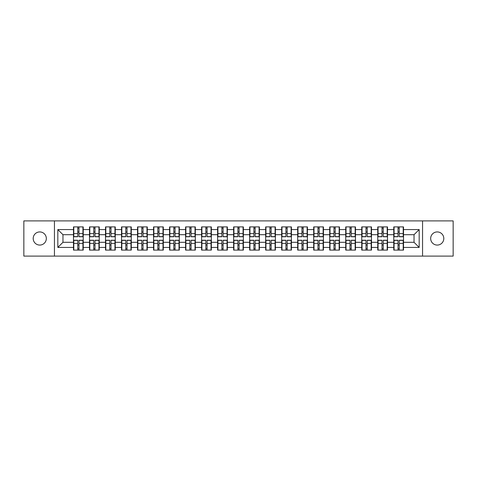 <?xml version="1.0" encoding="UTF-8"?>
<svg xmlns="http://www.w3.org/2000/svg" width="477" height="477" viewBox="0 0 477 477"><rect width="100%" height="100%" fill="white"/><g stroke="black" fill="none" stroke-linecap="round" stroke-linejoin="round"><path stroke-width="0.72" d="M437.236 245.071A6.571 6.571 0 0 1 430.671 238.5A6.571 6.571 0 0 1 437.236 231.929A6.571 6.571 0 0 1 443.807 238.5A6.571 6.571 0 0 1 437.236 245.071M39.764 245.071A6.571 6.571 0 0 1 33.193 238.5A6.571 6.571 0 0 1 39.764 231.929A6.571 6.571 0 0 1 46.329 238.5A6.571 6.571 0 0 1 39.764 245.071M422.556 256.107L453.15 256.107L453.15 220.893L422.556 220.893L422.556 256.107L54.444 256.107L54.444 220.893L23.85 220.893L23.85 256.107L54.444 256.107M403.518 245.017L403.208 245.017M394.074 245.017L393.763 245.017M393.763 231.983L394.074 231.983M403.208 231.983L403.518 231.983M403.518 230.647L403.208 230.647M394.074 230.647L393.763 230.647M393.763 246.353L394.074 246.353M403.208 246.353L403.518 246.353M387.503 245.017L387.193 245.017M378.058 245.017L377.748 245.017M377.748 231.983L378.058 231.983M387.193 231.983L387.503 231.983M387.503 230.647L387.193 230.647M378.058 230.647L377.748 230.647M377.748 246.353L378.058 246.353M387.193 246.353L387.503 246.353M371.488 245.017L371.184 245.017M362.043 245.017L361.739 245.017M361.739 231.983L362.043 231.983M371.184 231.983L371.488 231.983M371.488 230.647L371.184 230.647M362.043 230.647L361.739 230.647M361.739 246.353L362.043 246.353M371.184 246.353L371.488 246.353M355.472 245.017L355.168 245.017M346.028 245.017L345.724 245.017M345.724 231.983L346.028 231.983M355.168 231.983L355.472 231.983M355.472 230.647L355.168 230.647M346.028 230.647L345.724 230.647M345.724 246.353L346.028 246.353M355.168 246.353L355.472 246.353M339.463 245.017L339.153 245.017M330.018 245.017L329.708 245.017M329.708 231.983L330.018 231.983M339.153 231.983L339.463 231.983M339.463 230.647L339.153 230.647M330.018 230.647L329.708 230.647M329.708 246.353L330.018 246.353M339.153 246.353L339.463 246.353M323.448 245.017L323.138 245.017M314.003 245.017L313.693 245.017M313.693 231.983L314.003 231.983M323.138 231.983L323.448 231.983M323.448 230.647L323.138 230.647M314.003 230.647L313.693 230.647M313.693 246.353L314.003 246.353M323.138 246.353L323.448 246.353M307.432 245.017L307.122 245.017M297.988 245.017L297.678 245.017M297.678 231.983L297.988 231.983M307.122 231.983L307.432 231.983M307.432 230.647L307.122 230.647M297.988 230.647L297.678 230.647M297.678 246.353L297.988 246.353M307.122 246.353L307.432 246.353M291.417 245.017L291.113 245.017M281.973 245.017L281.668 245.017M281.668 231.983L281.973 231.983M291.113 231.983L291.417 231.983M291.417 230.647L291.113 230.647M281.973 230.647L281.668 230.647M281.668 246.353L281.973 246.353M291.113 246.353L291.417 246.353M275.402 245.017L275.098 245.017M265.957 245.017L265.653 245.017M265.653 231.983L265.957 231.983M275.098 231.983L275.402 231.983M275.402 230.647L275.098 230.647M265.957 230.647L265.653 230.647M265.653 246.353L265.957 246.353M275.098 246.353L275.402 246.353M259.393 245.017L259.083 245.017M249.948 245.017L249.638 245.017M249.638 231.983L249.948 231.983M259.083 231.983L259.393 231.983M259.393 230.647L259.083 230.647M249.948 230.647L249.638 230.647M249.638 246.353L249.948 246.353M259.083 246.353L259.393 246.353M243.377 245.017L243.067 245.017M233.933 245.017L233.623 245.017M233.623 231.983L233.933 231.983M243.067 231.983L243.377 231.983M243.377 230.647L243.067 230.647M233.933 230.647L233.623 230.647M233.623 246.353L233.933 246.353M243.067 246.353L243.377 246.353M227.362 245.017L227.052 245.017M217.917 245.017L217.607 245.017M217.607 231.983L217.917 231.983M227.052 231.983L227.362 231.983M227.362 230.647L227.052 230.647M217.917 230.647L217.607 230.647M217.607 246.353L217.917 246.353M227.052 246.353L227.362 246.353M211.347 245.017L211.043 245.017M201.902 245.017L201.598 245.017M201.598 231.983L201.902 231.983M211.043 231.983L211.347 231.983M211.347 230.647L211.043 230.647M201.902 230.647L201.598 230.647M201.598 246.353L201.902 246.353M211.043 246.353L211.347 246.353M195.332 245.017L195.027 245.017M185.887 245.017L185.583 245.017M185.583 231.983L185.887 231.983M195.027 231.983L195.332 231.983M195.332 230.647L195.027 230.647M185.887 230.647L185.583 230.647M185.583 246.353L185.887 246.353M195.027 246.353L195.332 246.353M179.322 245.017L179.012 245.017M169.878 245.017L169.568 245.017M169.568 231.983L169.878 231.983M179.012 231.983L179.322 231.983M179.322 230.647L179.012 230.647M169.878 230.647L169.568 230.647M169.568 246.353L169.878 246.353M179.012 246.353L179.322 246.353M163.307 245.017L162.997 245.017M153.862 245.017L153.552 245.017M153.552 231.983L153.862 231.983M162.997 231.983L163.307 231.983M163.307 230.647L162.997 230.647M153.862 230.647L153.552 230.647M153.552 246.353L153.862 246.353M162.997 246.353L163.307 246.353M147.292 245.017L146.982 245.017M137.847 245.017L137.537 245.017M137.537 231.983L137.847 231.983M146.982 231.983L147.292 231.983M147.292 230.647L146.982 230.647M137.847 230.647L137.537 230.647M137.537 246.353L137.847 246.353M146.982 246.353L147.292 246.353M131.276 245.017L130.972 245.017M121.832 245.017L121.528 245.017M121.528 231.983L121.832 231.983M130.972 231.983L131.276 231.983M131.276 230.647L130.972 230.647M121.832 230.647L121.528 230.647M121.528 246.353L121.832 246.353M130.972 246.353L131.276 246.353M115.261 245.017L114.957 245.017M105.816 245.017L105.512 245.017M105.512 231.983L105.816 231.983M114.957 231.983L115.261 231.983M115.261 230.647L114.957 230.647M105.816 230.647L105.512 230.647M105.512 246.353L105.816 246.353M114.957 246.353L115.261 246.353M99.252 245.017L98.942 245.017M89.807 245.017L89.497 245.017M89.497 231.983L89.807 231.983M98.942 231.983L99.252 231.983M99.252 230.647L98.942 230.647M89.807 230.647L89.497 230.647M89.497 246.353L89.807 246.353M98.942 246.353L99.252 246.353M422.556 220.893L54.444 220.893M414.036 242.298L414.036 234.702L403.518 234.702L403.518 242.298L414.036 242.298L419.17 247.432L419.17 229.568L403.518 229.568L403.518 226.903L393.763 226.903L393.763 234.702L387.503 234.702L387.503 242.298L393.763 242.298L393.763 234.702M419.17 247.432L403.518 247.432L403.518 250.097L393.763 250.097L393.763 247.432L387.503 247.432L387.503 250.097L377.748 250.097L377.748 247.432L371.488 247.432L371.488 250.097L361.739 250.097L361.739 247.432L355.472 247.432L355.472 250.097L345.724 250.097L345.724 247.432L339.463 247.432L339.463 250.097L329.708 250.097L329.708 247.432L323.448 247.432L323.448 250.097L313.693 250.097L313.693 247.432L307.432 247.432L307.432 250.097L297.678 250.097L297.678 247.432L291.417 247.432L291.417 250.097L281.668 250.097L281.668 247.432L275.402 247.432L275.402 250.097L265.653 250.097L265.653 247.432L259.393 247.432L259.393 250.097L249.638 250.097L249.638 247.432L243.377 247.432L243.377 250.097L233.623 250.097L233.623 247.432L227.362 247.432L227.362 250.097L217.607 250.097L217.607 247.432L211.347 247.432L211.347 250.097L201.598 250.097L201.598 247.432L195.332 247.432L195.332 250.097L185.583 250.097L185.583 247.432L179.322 247.432L179.322 250.097L169.568 250.097L169.568 247.432L163.307 247.432L163.307 250.097L153.552 250.097L153.552 247.432L147.292 247.432L147.292 250.097L137.537 250.097L137.537 247.432L131.276 247.432L131.276 250.097L121.528 250.097L121.528 247.432L115.261 247.432L115.261 250.097L105.512 250.097L105.512 247.432L99.252 247.432L99.252 250.097L89.497 250.097L89.497 247.432L83.236 247.432L83.236 250.097L73.482 250.097L73.482 247.432L57.83 247.432L57.83 229.568L73.482 229.568L73.482 234.702L62.964 234.702L62.964 242.298L73.482 242.298L73.482 234.702M393.763 229.568L387.503 229.568L387.503 226.903L377.748 226.903L377.748 229.568L371.488 229.568L371.488 226.903L361.739 226.903L361.739 229.568L355.472 229.568L355.472 226.903L345.724 226.903L345.724 229.568L339.463 229.568L339.463 226.903L329.708 226.903L329.708 229.568L323.448 229.568L323.448 226.903L313.693 226.903L313.693 229.568L307.432 229.568L307.432 226.903L297.678 226.903L297.678 229.568L291.417 229.568L291.417 226.903L281.668 226.903L281.668 229.568L275.402 229.568L275.402 226.903L265.653 226.903L265.653 229.568L259.393 229.568L259.393 226.903L249.638 226.903L249.638 229.568L243.377 229.568L243.377 226.903L233.623 226.903L233.623 229.568L227.362 229.568L227.362 226.903L217.607 226.903L217.607 229.568L211.347 229.568L211.347 226.903L201.598 226.903L201.598 229.568L195.332 229.568L195.332 226.903L185.583 226.903L185.583 229.568L179.322 229.568L179.322 226.903L169.568 226.903L169.568 229.568L163.307 229.568L163.307 226.903L153.552 226.903L153.552 229.568L147.292 229.568L147.292 226.903L137.537 226.903L137.537 229.568L131.276 229.568L131.276 226.903L121.528 226.903L121.528 229.568L115.261 229.568L115.261 226.903L105.512 226.903L105.512 229.568L99.252 229.568L99.252 226.903L89.497 226.903L89.497 229.568L83.236 229.568L83.236 226.903L73.482 226.903L73.482 229.568M393.763 242.298L393.763 247.432M387.503 242.298L387.503 247.432M387.503 229.568L387.503 234.702M371.488 242.298L377.748 242.298L377.748 234.702L371.488 234.702L371.488 247.432M377.748 242.298L377.748 247.432M377.748 229.568L377.748 234.702M371.488 229.568L371.488 234.702M355.472 242.298L361.739 242.298L361.739 234.702L355.472 234.702L355.472 247.432M361.739 242.298L361.739 247.432M361.739 229.568L361.739 234.702M355.472 229.568L355.472 234.702M339.463 242.298L345.724 242.298L345.724 234.702L339.463 234.702L339.463 247.432M345.724 242.298L345.724 247.432M345.724 229.568L345.724 234.702M339.463 229.568L339.463 234.702M323.448 242.298L329.708 242.298L329.708 234.702L323.448 234.702L323.448 247.432M329.708 242.298L329.708 247.432M329.708 229.568L329.708 234.702M323.448 229.568L323.448 234.702M307.432 242.298L313.693 242.298L313.693 234.702L307.432 234.702L307.432 247.432M313.693 242.298L313.693 247.432M313.693 229.568L313.693 234.702M307.432 229.568L307.432 234.702M291.417 242.298L297.678 242.298L297.678 234.702L291.417 234.702L291.417 247.432M297.678 242.298L297.678 247.432M297.678 229.568L297.678 234.702M291.417 229.568L291.417 234.702M275.402 242.298L281.668 242.298L281.668 234.702L275.402 234.702L275.402 247.432M281.668 242.298L281.668 247.432M281.668 229.568L281.668 234.702M275.402 229.568L275.402 234.702M259.393 242.298L265.653 242.298L265.653 234.702L259.393 234.702L259.393 247.432M265.653 242.298L265.653 247.432M265.653 229.568L265.653 234.702M259.393 229.568L259.393 234.702M243.377 242.298L249.638 242.298L249.638 234.702L243.377 234.702L243.377 247.432M249.638 242.298L249.638 247.432M249.638 229.568L249.638 234.702M243.377 229.568L243.377 234.702M227.362 242.298L233.623 242.298L233.623 234.702L227.362 234.702L227.362 247.432M233.623 242.298L233.623 247.432M233.623 229.568L233.623 234.702M227.362 229.568L227.362 234.702M211.347 242.298L217.607 242.298L217.607 234.702L211.347 234.702L211.347 247.432M217.607 242.298L217.607 247.432M217.607 229.568L217.607 234.702M211.347 229.568L211.347 234.702M195.332 242.298L201.598 242.298L201.598 234.702L195.332 234.702L195.332 247.432M201.598 242.298L201.598 247.432M201.598 229.568L201.598 234.702M195.332 229.568L195.332 234.702M179.322 242.298L185.583 242.298L185.583 234.702L179.322 234.702L179.322 247.432M185.583 242.298L185.583 247.432M185.583 229.568L185.583 234.702M179.322 229.568L179.322 234.702M163.307 242.298L169.568 242.298L169.568 234.702L163.307 234.702L163.307 247.432M169.568 242.298L169.568 247.432M169.568 229.568L169.568 234.702M163.307 229.568L163.307 234.702M147.292 242.298L153.552 242.298L153.552 234.702L147.292 234.702L147.292 247.432M153.552 242.298L153.552 247.432M153.552 229.568L153.552 234.702M147.292 229.568L147.292 234.702M131.276 242.298L137.537 242.298L137.537 234.702L131.276 234.702L131.276 247.432M137.537 242.298L137.537 247.432M137.537 229.568L137.537 234.702M131.276 229.568L131.276 234.702M115.261 242.298L121.528 242.298L121.528 234.702L115.261 234.702L115.261 247.432M121.528 242.298L121.528 247.432M121.528 229.568L121.528 234.702M115.261 229.568L115.261 234.702M99.252 242.298L105.512 242.298L105.512 234.702L99.252 234.702L99.252 247.432M105.512 242.298L105.512 247.432M105.512 229.568L105.512 234.702M99.252 229.568L99.252 234.702M83.236 242.298L89.497 242.298L89.497 234.702L83.236 234.702L83.236 247.432M89.497 242.298L89.497 247.432M89.497 229.568L89.497 234.702M83.236 229.568L83.236 234.702M83.236 245.017L82.926 245.017M73.792 245.017L73.482 245.017M73.482 231.983L73.792 231.983M82.926 231.983L83.236 231.983M83.236 230.647L82.926 230.647M73.792 230.647L73.482 230.647M73.482 246.353L73.792 246.353M82.926 246.353L83.236 246.353M73.482 242.298L73.482 247.432M62.964 242.298L57.83 247.432M57.83 229.568L62.964 234.702M403.518 242.298L403.518 247.432M403.518 229.568L403.518 234.702M419.17 229.568L414.036 234.702M82.926 226.903L82.926 236.753L78.973 236.753L78.973 226.903M77.745 226.903L77.745 236.753L73.792 236.753L73.792 226.903M77.745 228.233L78.973 228.233M78.973 232.031L77.745 232.031M73.792 250.097L73.792 240.247L77.745 240.247L77.745 250.097M78.973 250.097L78.973 240.247L82.926 240.247L82.926 250.097M78.973 248.767L77.745 248.767M77.745 244.969L78.973 244.969M98.942 226.903L98.942 236.753L94.989 236.753L94.989 226.903M93.76 226.903L93.76 236.753L89.807 236.753L89.807 226.903M93.76 228.233L94.989 228.233M94.989 232.031L93.76 232.031M114.957 226.903L114.957 236.753L111.004 236.753L111.004 226.903M109.77 226.903L109.77 236.753L105.816 236.753L105.816 226.903M109.77 228.233L111.004 228.233M111.004 232.031L109.77 232.031M130.972 226.903L130.972 236.753L127.019 236.753L127.019 226.903M125.785 226.903L125.785 236.753L121.832 236.753L121.832 226.903M125.785 228.233L127.019 228.233M127.019 232.031L125.785 232.031M146.982 226.903L146.982 236.753L143.034 236.753L143.034 226.903M141.8 226.903L141.8 236.753L137.847 236.753L137.847 226.903M141.8 228.233L143.034 228.233M143.034 232.031L141.8 232.031M162.997 226.903L162.997 236.753L159.044 236.753L159.044 226.903M157.815 226.903L157.815 236.753L153.862 236.753L153.862 226.903M157.815 228.233L159.044 228.233M159.044 232.031L157.815 232.031M89.807 250.097L89.807 240.247L93.76 240.247L93.76 250.097M94.989 250.097L94.989 240.247L98.942 240.247L98.942 250.097M94.989 248.767L93.76 248.767M93.76 244.969L94.989 244.969M105.816 250.097L105.816 240.247L109.77 240.247L109.77 250.097M111.004 250.097L111.004 240.247L114.957 240.247L114.957 250.097M111.004 248.767L109.77 248.767M109.77 244.969L111.004 244.969M121.832 250.097L121.832 240.247L125.785 240.247L125.785 250.097M127.019 250.097L127.019 240.247L130.972 240.247L130.972 250.097M127.019 248.767L125.785 248.767M125.785 244.969L127.019 244.969M137.847 250.097L137.847 240.247L141.8 240.247L141.8 250.097M143.034 250.097L143.034 240.247L146.982 240.247L146.982 250.097M143.034 248.767L141.8 248.767M141.8 244.969L143.034 244.969M153.862 250.097L153.862 240.247L157.815 240.247L157.815 250.097M159.044 250.097L159.044 240.247L162.997 240.247L162.997 250.097M159.044 248.767L157.815 248.767M157.815 244.969L159.044 244.969M179.012 226.903L179.012 236.753L175.059 236.753L175.059 226.903M173.831 226.903L173.831 236.753L169.878 236.753L169.878 226.903M173.831 228.233L175.059 228.233M175.059 232.031L173.831 232.031M169.878 250.097L169.878 240.247L173.831 240.247L173.831 250.097M175.059 250.097L175.059 240.247L179.012 240.247L179.012 250.097M175.059 248.767L173.831 248.767M173.831 244.969L175.059 244.969M195.027 226.903L195.027 236.753L191.074 236.753L191.074 226.903M189.84 226.903L189.84 236.753L185.887 236.753L185.887 226.903M189.84 228.233L191.074 228.233M191.074 232.031L189.84 232.031M185.887 250.097L185.887 240.247L189.84 240.247L189.84 250.097M191.074 250.097L191.074 240.247L195.027 240.247L195.027 250.097M191.074 248.767L189.84 248.767M189.84 244.969L191.074 244.969M211.043 226.903L211.043 236.753L207.09 236.753L207.09 226.903M205.855 226.903L205.855 236.753L201.902 236.753L201.902 226.903M205.855 228.233L207.09 228.233M207.09 232.031L205.855 232.031M201.902 250.097L201.902 240.247L205.855 240.247L205.855 250.097M207.09 250.097L207.09 240.247L211.043 240.247L211.043 250.097M207.09 248.767L205.855 248.767M205.855 244.969L207.09 244.969M227.052 226.903L227.052 236.753L223.105 236.753L223.105 226.903M221.871 226.903L221.871 236.753L217.917 236.753L217.917 226.903M221.871 228.233L223.105 228.233M223.105 232.031L221.871 232.031M217.917 250.097L217.917 240.247L221.871 240.247L221.871 250.097M223.105 250.097L223.105 240.247L227.052 240.247L227.052 250.097M223.105 248.767L221.871 248.767M221.871 244.969L223.105 244.969M243.067 226.903L243.067 236.753L239.114 236.753L239.114 226.903M237.886 226.903L237.886 236.753L233.933 236.753L233.933 226.903M237.886 228.233L239.114 228.233M239.114 232.031L237.886 232.031M233.933 250.097L233.933 240.247L237.886 240.247L237.886 250.097M239.114 250.097L239.114 240.247L243.067 240.247L243.067 250.097M239.114 248.767L237.886 248.767M237.886 244.969L239.114 244.969M259.083 226.903L259.083 236.753L255.129 236.753L255.129 226.903M253.895 226.903L253.895 236.753L249.948 236.753L249.948 226.903M253.895 228.233L255.129 228.233M255.129 232.031L253.895 232.031M249.948 250.097L249.948 240.247L253.895 240.247L253.895 250.097M255.129 250.097L255.129 240.247L259.083 240.247L259.083 250.097M255.129 248.767L253.895 248.767M253.895 244.969L255.129 244.969M275.098 226.903L275.098 236.753L271.145 236.753L271.145 226.903M269.91 226.903L269.91 236.753L265.957 236.753L265.957 226.903M269.91 228.233L271.145 228.233M271.145 232.031L269.91 232.031M265.957 250.097L265.957 240.247L269.91 240.247L269.91 250.097M271.145 250.097L271.145 240.247L275.098 240.247L275.098 250.097M271.145 248.767L269.91 248.767M269.91 244.969L271.145 244.969M291.113 226.903L291.113 236.753L287.16 236.753L287.16 226.903M285.926 226.903L285.926 236.753L281.973 236.753L281.973 226.903M285.926 228.233L287.16 228.233M287.16 232.031L285.926 232.031M281.973 250.097L281.973 240.247L285.926 240.247L285.926 250.097M287.16 250.097L287.16 240.247L291.113 240.247L291.113 250.097M287.16 248.767L285.926 248.767M285.926 244.969L287.16 244.969M307.122 226.903L307.122 236.753L303.169 236.753L303.169 226.903M301.941 226.903L301.941 236.753L297.988 236.753L297.988 226.903M301.941 228.233L303.169 228.233M303.169 232.031L301.941 232.031M297.988 250.097L297.988 240.247L301.941 240.247L301.941 250.097M303.169 250.097L303.169 240.247L307.122 240.247L307.122 250.097M303.169 248.767L301.941 248.767M301.941 244.969L303.169 244.969M323.138 226.903L323.138 236.753L319.185 236.753L319.185 226.903M317.956 226.903L317.956 236.753L314.003 236.753L314.003 226.903M317.956 228.233L319.185 228.233M319.185 232.031L317.956 232.031M314.003 250.097L314.003 240.247L317.956 240.247L317.956 250.097M319.185 250.097L319.185 240.247L323.138 240.247L323.138 250.097M319.185 248.767L317.956 248.767M317.956 244.969L319.185 244.969M339.153 226.903L339.153 236.753L335.2 236.753L335.2 226.903M333.966 226.903L333.966 236.753L330.018 236.753L330.018 226.903M333.966 228.233L335.2 228.233M335.2 232.031L333.966 232.031M330.018 250.097L330.018 240.247L333.966 240.247L333.966 250.097M335.2 250.097L335.2 240.247L339.153 240.247L339.153 250.097M335.2 248.767L333.966 248.767M333.966 244.969L335.2 244.969M355.168 226.903L355.168 236.753L351.215 236.753L351.215 226.903M349.981 226.903L349.981 236.753L346.028 236.753L346.028 226.903M349.981 228.233L351.215 228.233M351.215 232.031L349.981 232.031M346.028 250.097L346.028 240.247L349.981 240.247L349.981 250.097M351.215 250.097L351.215 240.247L355.168 240.247L355.168 250.097M351.215 248.767L349.981 248.767M349.981 244.969L351.215 244.969M371.184 226.903L371.184 236.753L367.23 236.753L367.23 226.903M365.996 226.903L365.996 236.753L362.043 236.753L362.043 226.903M365.996 228.233L367.23 228.233M367.23 232.031L365.996 232.031M362.043 250.097L362.043 240.247L365.996 240.247L365.996 250.097M367.23 250.097L367.23 240.247L371.184 240.247L371.184 250.097M367.23 248.767L365.996 248.767M365.996 244.969L367.23 244.969M387.193 226.903L387.193 236.753L383.24 236.753L383.24 226.903M382.011 226.903L382.011 236.753L378.058 236.753L378.058 226.903M382.011 228.233L383.24 228.233M383.24 232.031L382.011 232.031M378.058 250.097L378.058 240.247L382.011 240.247L382.011 250.097M383.24 250.097L383.24 240.247L387.193 240.247L387.193 250.097M383.24 248.767L382.011 248.767M382.011 244.969L383.24 244.969M403.208 226.903L403.208 236.753L399.255 236.753L399.255 226.903M398.027 226.903L398.027 236.753L394.074 236.753L394.074 226.903M398.027 228.233L399.255 228.233M399.255 232.031L398.027 232.031M394.074 250.097L394.074 240.247L398.027 240.247L398.027 250.097M399.255 250.097L399.255 240.247L403.208 240.247L403.208 250.097M399.255 248.767L398.027 248.767M398.027 244.969L399.255 244.969M77.745 233.587L73.792 233.587M77.745 236.622L73.792 236.622M82.926 233.587L78.973 233.587M82.926 236.622L78.973 236.622M78.973 243.413L82.926 243.413M78.973 240.378L82.926 240.378M73.792 243.413L77.745 243.413M73.792 240.378L77.745 240.378M93.76 233.587L89.807 233.587M93.76 236.622L89.807 236.622M98.942 233.587L94.989 233.587M98.942 236.622L94.989 236.622M109.77 233.587L105.816 233.587M109.77 236.622L105.816 236.622M114.957 233.587L111.004 233.587M114.957 236.622L111.004 236.622M125.785 233.587L121.832 233.587M125.785 236.622L121.832 236.622M130.972 233.587L127.019 233.587M130.972 236.622L127.019 236.622M141.8 233.587L137.847 233.587M141.8 236.622L137.847 236.622M146.982 233.587L143.034 233.587M146.982 236.622L143.034 236.622M157.815 233.587L153.862 233.587M157.815 236.622L153.862 236.622M162.997 233.587L159.044 233.587M162.997 236.622L159.044 236.622M94.989 243.413L98.942 243.413M94.989 240.378L98.942 240.378M89.807 243.413L93.76 243.413M89.807 240.378L93.76 240.378M111.004 243.413L114.957 243.413M111.004 240.378L114.957 240.378M105.816 243.413L109.77 243.413M105.816 240.378L109.77 240.378M127.019 243.413L130.972 243.413M127.019 240.378L130.972 240.378M121.832 243.413L125.785 243.413M121.832 240.378L125.785 240.378M143.034 243.413L146.982 243.413M143.034 240.378L146.982 240.378M137.847 243.413L141.8 243.413M137.847 240.378L141.8 240.378M159.044 243.413L162.997 243.413M159.044 240.378L162.997 240.378M153.862 243.413L157.815 243.413M153.862 240.378L157.815 240.378M173.831 233.587L169.878 233.587M173.831 236.622L169.878 236.622M179.012 233.587L175.059 233.587M179.012 236.622L175.059 236.622M175.059 243.413L179.012 243.413M175.059 240.378L179.012 240.378M169.878 243.413L173.831 243.413M169.878 240.378L173.831 240.378M189.84 233.587L185.887 233.587M189.84 236.622L185.887 236.622M195.027 233.587L191.074 233.587M195.027 236.622L191.074 236.622M191.074 243.413L195.027 243.413M191.074 240.378L195.027 240.378M185.887 243.413L189.84 243.413M185.887 240.378L189.84 240.378M205.855 233.587L201.902 233.587M205.855 236.622L201.902 236.622M211.043 233.587L207.09 233.587M211.043 236.622L207.09 236.622M207.09 243.413L211.043 243.413M207.09 240.378L211.043 240.378M201.902 243.413L205.855 243.413M201.902 240.378L205.855 240.378M221.871 233.587L217.917 233.587M221.871 236.622L217.917 236.622M227.052 233.587L223.105 233.587M227.052 236.622L223.105 236.622M223.105 243.413L227.052 243.413M223.105 240.378L227.052 240.378M217.917 243.413L221.871 243.413M217.917 240.378L221.871 240.378M237.886 233.587L233.933 233.587M237.886 236.622L233.933 236.622M243.067 233.587L239.114 233.587M243.067 236.622L239.114 236.622M239.114 243.413L243.067 243.413M239.114 240.378L243.067 240.378M233.933 243.413L237.886 243.413M233.933 240.378L237.886 240.378M253.895 233.587L249.948 233.587M253.895 236.622L249.948 236.622M259.083 233.587L255.129 233.587M259.083 236.622L255.129 236.622M255.129 243.413L259.083 243.413M255.129 240.378L259.083 240.378M249.948 243.413L253.895 243.413M249.948 240.378L253.895 240.378M269.91 233.587L265.957 233.587M269.91 236.622L265.957 236.622M275.098 233.587L271.145 233.587M275.098 236.622L271.145 236.622M271.145 243.413L275.098 243.413M271.145 240.378L275.098 240.378M265.957 243.413L269.91 243.413M265.957 240.378L269.91 240.378M285.926 233.587L281.973 233.587M285.926 236.622L281.973 236.622M291.113 233.587L287.16 233.587M291.113 236.622L287.16 236.622M287.16 243.413L291.113 243.413M287.16 240.378L291.113 240.378M281.973 243.413L285.926 243.413M281.973 240.378L285.926 240.378M301.941 233.587L297.988 233.587M301.941 236.622L297.988 236.622M307.122 233.587L303.169 233.587M307.122 236.622L303.169 236.622M303.169 243.413L307.122 243.413M303.169 240.378L307.122 240.378M297.988 243.413L301.941 243.413M297.988 240.378L301.941 240.378M317.956 233.587L314.003 233.587M317.956 236.622L314.003 236.622M323.138 233.587L319.185 233.587M323.138 236.622L319.185 236.622M319.185 243.413L323.138 243.413M319.185 240.378L323.138 240.378M314.003 243.413L317.956 243.413M314.003 240.378L317.956 240.378M333.966 233.587L330.018 233.587M333.966 236.622L330.018 236.622M339.153 233.587L335.2 233.587M339.153 236.622L335.2 236.622M335.2 243.413L339.153 243.413M335.2 240.378L339.153 240.378M330.018 243.413L333.966 243.413M330.018 240.378L333.966 240.378M349.981 233.587L346.028 233.587M349.981 236.622L346.028 236.622M355.168 233.587L351.215 233.587M355.168 236.622L351.215 236.622M351.215 243.413L355.168 243.413M351.215 240.378L355.168 240.378M346.028 243.413L349.981 243.413M346.028 240.378L349.981 240.378M365.996 233.587L362.043 233.587M365.996 236.622L362.043 236.622M371.184 233.587L367.23 233.587M371.184 236.622L367.23 236.622M367.23 243.413L371.184 243.413M367.23 240.378L371.184 240.378M362.043 243.413L365.996 243.413M362.043 240.378L365.996 240.378M382.011 233.587L378.058 233.587M382.011 236.622L378.058 236.622M387.193 233.587L383.24 233.587M387.193 236.622L383.24 236.622M383.24 243.413L387.193 243.413M383.24 240.378L387.193 240.378M378.058 243.413L382.011 243.413M378.058 240.378L382.011 240.378M398.027 233.587L394.074 233.587M398.027 236.622L394.074 236.622M403.208 233.587L399.255 233.587M403.208 236.622L399.255 236.622M399.255 243.413L403.208 243.413M399.255 240.378L403.208 240.378M394.074 243.413L398.027 243.413M394.074 240.378L398.027 240.378"/></g></svg>
